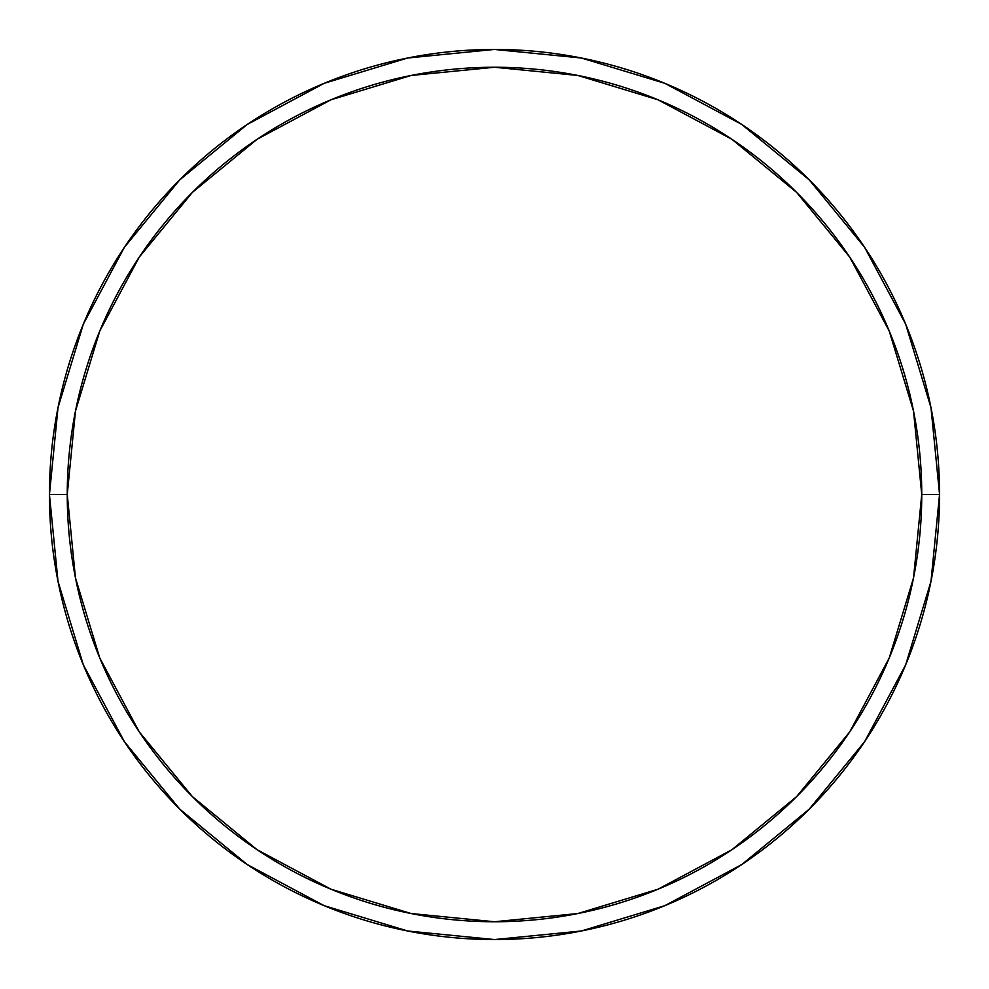 <?xml version="1.0" encoding="UTF-8"?>
<svg xmlns="http://www.w3.org/2000/svg" width="989" height="989" viewBox="0 0 989 989"><rect width="100%" height="100%" fill="white"/><g stroke="black" fill="none" stroke-linecap="round" stroke-linejoin="round"><path stroke-width="1.48" d="M49.45 494.5A445.05 445.05 0 0 0 494.5 939.55A445.05 445.05 0 0 0 939.55 494.5L921.748 494.5A427.248 427.248 0 0 1 494.5 921.748A427.248 427.248 0 0 1 67.252 494.5L75.461 577.848L99.778 658.006L139.251 731.872L192.385 796.615L257.128 849.749L330.994 889.222L411.152 913.539L494.5 921.748L577.848 913.539L658.006 889.222L731.872 849.749L796.615 796.615L849.749 731.872L889.222 658.006L913.539 577.848L921.748 494.5L913.539 411.152L889.222 330.994L849.749 257.128L796.615 192.385L731.872 139.251L658.006 99.778L577.848 75.461L494.5 67.252L411.152 75.461L330.994 99.778L257.128 139.251L192.385 192.385L139.251 257.128L99.778 330.994L75.461 411.152L67.252 494.5L49.45 494.5L67.252 494.5A427.248 427.248 0 0 1 494.5 67.252A427.248 427.248 0 0 1 921.748 494.5L939.55 494.5A445.05 445.05 0 0 0 494.5 49.45A445.05 445.05 0 0 0 49.45 494.5A445.05 445.05 0 0 1 494.5 49.45A445.05 445.05 0 0 1 939.55 494.5A445.05 445.05 0 0 1 494.5 939.55A445.05 445.05 0 0 1 49.45 494.5L58.005 407.678L83.323 324.182L124.367 247.361M124.453 247.238L179.8 179.8L247.126 124.54M247.238 124.453L324.182 83.323L407.678 58.005L494.352 49.45M494.5 49.45L581.322 58.005L664.818 83.323L741.639 124.367M741.762 124.453L809.2 179.8L864.46 247.126M864.547 247.238L905.677 324.182L930.995 407.678L939.55 494.352M939.55 494.5L930.995 581.322L905.677 664.818L864.633 741.639M864.547 741.762L809.2 809.2L741.874 864.46M741.762 864.547L664.818 905.677L581.322 930.995L494.648 939.55M494.5 939.55L407.678 930.995L324.182 905.677L247.361 864.633M247.238 864.547L179.8 809.2L124.54 741.874M124.453 741.762L83.323 664.818L58.005 581.322L49.45 494.648"/></g></svg>
